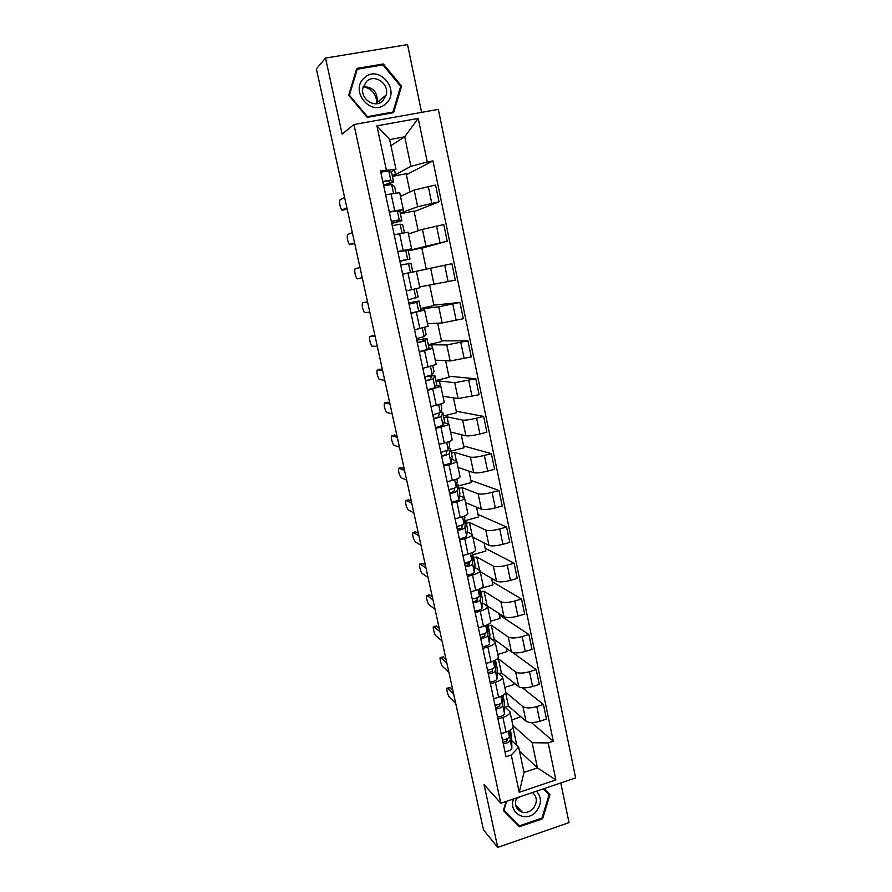 <?xml version="1.0" encoding="UTF-8"?>
<svg xmlns="http://www.w3.org/2000/svg" width="892" height="892" viewBox="0 0 892 892"><rect width="100%" height="100%" fill="white"/><g stroke="black" fill="none" stroke-linecap="round" stroke-linejoin="round"><path stroke-width="1.34" d="M421.604 112.37L407.544 44.6L325.535 58.069L316.37 68.885L483.509 829.928L497.747 847.4L569.007 822.614L560.778 782.964M500.847 803.235L575.63 777.936L438.34 109.359L353.957 124.523L500.847 803.235L484.044 784.559L497.747 847.4M325.535 58.069L342.127 134.079L353.957 124.523M505.039 707.133L508.451 706.063L526.001 721.182C528.9 722.966 533.516 722.977 539.838 721.227L546.462 719.086L543.429 704.457L536.783 706.576C530.439 708.326 525.823 708.348 522.935 706.631L505.775 692.303M504.471 706.642L509.979 711.783C510.224 713.79 507.86 715.652 502.91 717.391L506.054 732.12C510.993 730.37 513.346 728.463 513.09 726.4L510.034 712.028M506.054 732.12L501.114 733.715M522.433 687.81L543.429 704.457M504.794 687.398L513.982 684.532L513.569 682.57M502.91 717.391L497.959 718.963M498.851 673.661L501.404 672.88L518.731 686.695C521.608 688.312 526.235 688.245 532.591 686.506L539.27 684.409L536.203 669.647L529.514 671.721C523.136 673.449 518.508 673.549 515.643 671.999L498.394 658.753L496.9 659.199M493.622 698.759L498.595 697.198C503.567 695.492 505.954 693.675 505.719 691.746L502.642 677.218M512.532 652.409L536.203 669.647M497.792 654.438L507.035 651.628L506.299 648.149M497.156 672.3L502.586 676.995C502.798 678.857 500.412 680.629 495.417 682.313L490.433 683.863M492.774 639.854L494.291 639.397L511.406 651.874C514.26 653.323 518.888 653.178 525.288 651.472L532 649.409L528.9 634.502L522.166 636.542C515.754 638.248 511.127 638.416 508.284 637.044L491.258 625.136L488.203 626.039M486.062 663.458L491.057 661.931C496.075 660.27 498.483 658.552 498.293 656.768L495.172 642.084M499.286 614.934L528.9 634.502M490.734 621.178L500.022 618.412L498.962 613.406M489.764 637.646L495.127 641.872C495.305 643.589 492.886 645.262 487.857 646.912L482.84 648.428M484.311 633.654L484.869 634.056M486.876 605.668L504.002 616.718C506.834 617.989 511.462 617.777 517.895 616.093L524.663 614.075L521.53 599.023L514.751 601.018C508.306 602.702 503.668 602.947 500.847 601.743L484.044 591.218L480.978 592.098M478.424 627.823L483.453 626.329C488.504 624.712 490.946 623.084 490.79 621.456L487.634 606.616M492.284 581.74L521.53 599.023M480.877 588.397L492.953 584.907L491.559 578.328M482.316 602.669L487.589 606.415C487.734 607.976 485.281 609.559 480.219 611.165L475.168 612.648M475.637 598.264L477.253 599.335M480.219 571.716L496.532 581.227C499.342 582.331 503.98 582.041 510.447 580.369L517.248 578.406L514.093 563.209L507.269 565.149C500.78 566.81 496.142 567.134 493.354 566.119L476.774 556.987L473.685 557.846M470.708 591.842L475.782 590.381C480.866 588.798 483.341 587.282 483.219 585.81L480.03 570.791M485.203 548.257L514.093 563.209M472.247 554.902L485.805 551.1L484.077 542.916M474.778 567.345L479.985 570.624C480.097 572.028 477.61 573.511 472.504 575.061L467.43 576.511M468.188 563.521L469.526 564.302M472.905 537.274L488.983 545.402C491.771 546.317 496.409 545.949 502.921 544.298L509.767 542.381L506.578 527.038L499.721 528.934C493.187 530.573 488.548 530.974 485.772 530.138L469.426 522.433L466.326 523.281M462.926 555.504L468.021 554.077C473.15 552.549 475.659 551.122 475.57 549.818L472.347 534.631M478.079 514.472L506.578 527.038M464.554 519.724L465.736 520.493L478.603 516.981L476.54 507.18M467.185 531.699L472.314 534.475C472.392 535.724 469.861 537.107 464.721 538.612L459.603 540.028M460.662 528.443L461.22 528.722M465.512 502.508L481.368 509.22C484.122 509.956 488.771 509.51 495.328 507.882L502.218 506.009L498.996 490.522L492.083 492.373C485.527 493.978 480.866 494.469 478.123 493.811L462.023 487.567L458.901 488.392M455.065 518.821L460.194 517.427C465.356 515.933 467.899 514.617 467.843 513.469L464.587 498.115M470.876 480.375L498.996 490.522M458.377 485.973L471.333 482.55L468.913 471.087M459.503 495.696L464.554 497.981C464.598 499.063 462.034 500.345 456.86 501.806L451.709 503.188M458.064 467.419L473.685 472.693C476.406 473.239 481.067 472.715 487.656 471.11L494.592 469.281L491.336 453.638L484.378 455.444C477.777 457.038 473.117 457.596 470.407 457.139L454.541 452.367L451.397 453.169M447.115 481.758L452.289 480.409C457.485 478.971 460.071 477.755 460.049 476.763L456.749 461.242M463.617 445.967L491.336 453.638M450.962 451.14L463.996 447.795L461.22 434.649M451.753 459.358L456.726 461.131C456.737 462.045 454.128 463.216 448.921 464.632L443.737 465.97M450.538 431.996L465.914 435.809C468.612 436.166 473.273 435.552 479.907 433.969L486.887 432.196L483.609 416.397L476.607 418.158C469.961 419.719 465.29 420.366 462.602 420.099L446.992 416.843L443.826 417.623M439.098 444.339L444.305 443.023C449.535 441.629 452.155 440.525 452.177 439.7L448.843 424.001M456.28 411.245L483.609 416.397M443.48 415.984L456.592 412.728L453.459 397.854M443.926 422.663L448.821 423.912C448.788 424.659 446.145 425.718 440.904 427.09L435.686 428.394M442.945 396.249L458.075 398.568L479.104 394.743L475.793 378.788L454.73 382.701L439.377 380.973L436.188 381.743M431.003 406.551L436.244 405.258C441.507 403.92 444.171 402.928 444.227 402.27L440.849 386.392M448.888 376.212L475.793 378.788M435.92 380.494L449.122 377.327L445.61 360.714M436.01 385.612L440.838 386.325L427.547 390.44M435.274 360.156L450.159 360.959L471.255 356.923L467.91 340.811L446.78 344.925L431.683 344.78L428.472 345.516M422.819 368.374L436.188 364.471L432.776 348.415M441.417 340.844L467.91 340.811M428.294 344.68L441.585 341.603L437.693 323.194M428.004 348.203L432.765 348.371L419.329 352.106M427.536 323.718L442.153 322.971L463.316 318.723L459.938 302.455L438.752 306.781L420.69 308.955M414.557 329.817L428.082 326.305L424.625 310.059M433.88 305.153L459.938 302.455M420.6 308.52L433.969 305.543L429.699 285.317M419.842 310.438L424.625 310.037L411.034 313.382M419.719 286.934L455.31 280.144L451.898 263.709L402.638 274.223L426.276 269.139L421.816 247.976L408.302 250.808M410.565 289.922L419.887 287.748L416.397 271.313L402.649 274.268M426.276 269.128L451.898 263.709M402.638 274.223L416.397 271.313M408.257 250.574L447.215 241.175L443.77 224.572L422.451 229.344L408.469 233.983M397.776 251.522L411.613 248.801L406.808 250.184M421.86 248.188L447.215 241.175M411.613 248.79L408.09 232.199L394.186 234.763M400.274 213.099L417.679 206.721L439.042 201.804L435.552 185.034L414.167 190.041L400.475 196.34M389.258 211.783L403.262 209.453L398.813 211.371M418.181 230.76L414.011 211.036L400.419 213.768M414.144 211.638L439.042 201.804M403.251 209.419L399.694 192.694L385.634 194.835M403.552 212.441L402.961 209.642M411.513 249.894L411.312 248.913M424.291 310.026L423.912 308.231M432.43 348.293L431.683 344.78M440.481 386.169L439.377 380.973M448.453 423.689L446.992 416.843M456.347 460.829L454.541 452.367M464.163 497.625L462.023 487.567M471.901 534.052L469.426 522.433M479.562 570.133L476.774 556.987M487.11 605.601L484.044 591.218M494.291 639.397L491.258 625.136M501.404 672.88L498.394 658.753M508.451 706.063L505.641 692.816M519.445 750.93L537.441 767.912L532.145 742.724L512.878 725.408M516.814 745.422L513.023 727.549M511.718 740.65L518.642 747.139L524.005 772.383L537.441 767.912L555.883 779.931L519.222 792.297L511.261 755.045L518.642 747.139M390.941 145.608L404.712 136.799L389.659 139.576L395.948 169.201L380.505 170.93L506.054 756.75L511.261 755.045M386.292 169.826L376.915 125.872L418.203 118.402L427.279 161.998L410.922 166.336L404.712 136.799L418.203 118.402M532.145 742.724L548.179 742.924L553.296 741.252L432.954 160.917L427.279 161.998M548.179 742.924L555.883 779.931M506.121 801.451L503.378 810.527L519.445 826.739L542.637 818.744L549.94 794.683L544.064 788.617M356.755 68.416L348.683 95.277L367.259 117.365L393.606 112.66L401.59 86.111L383.326 63.968L356.755 68.416M392.212 175.256L395.524 174.62L410.922 166.336M395.524 174.62L394.532 169.982M395.948 169.201L390.529 172.212M531.409 722.542L553.296 741.252M511.74 720.078L520.761 716.677M406.351 174.732L432.954 160.917M409.986 191.958L406.139 173.728L392.458 176.371M519.222 792.297L524.005 772.383M389.659 139.576L376.915 125.872M503.456 810.248L516.68 822.959M546.305 791.929L543.919 788.662M546.495 791.316L549.94 794.683M543.34 788.862L549.059 794.772L541.99 818.076L542.637 818.744M516.2 823.115L519.445 826.739M382.177 65.038L383.326 63.968M400.452 87.037L401.59 86.111M509.287 730.804L509.388 736.457C508.875 738.186 506.567 739.368 502.464 740.014M449.39 687.587L452.813 690.129M507.135 738.721L507.158 740.75L502.999 742.49M510.38 730.191L511.618 736.156L511.874 748.143C511.372 749.904 509.076 751.109 504.983 751.744M510.012 730.414L510.191 740.204C509.678 741.943 507.37 743.136 503.278 743.783M453.705 694.232L447.405 688.2C445.71 686.617 447.784 695.782 449.457 697.254L455.712 703.375M501.995 695.849L502.006 701.837C501.46 703.453 499.141 704.602 495.015 705.26M442.677 656.991L446.033 659.266M499.776 703.955L499.776 706.185L495.573 707.869M502.965 695.325L504.437 702.428L504.515 713.633C503.991 715.284 501.672 716.443 497.558 717.112M502.776 695.437L502.809 705.628C502.274 707.256 499.955 708.404 495.829 709.062M446.87 663.079L440.693 657.582C438.964 655.966 441.049 665.332 442.722 666.67L448.888 672.289M494.647 660.548L494.547 666.882C493.978 668.398 491.637 669.491 487.5 670.182M435.909 626.117L439.198 628.146M492.362 668.855L492.317 671.275L488.08 672.914M495.473 660.125L495.361 670.706C494.804 672.233 492.451 673.337 488.325 674.018M495.495 660.292L497.19 668.387L497.089 678.79C496.532 680.34 494.19 681.455 490.065 682.135M439.968 631.659L433.913 626.708C432.163 625.102 434.259 634.625 435.932 635.84L442.008 640.958M513.58 798.931C508.016 812.902 526.046 823.204 535.891 811.854C541.712 804.461 541.912 797.571 536.482 791.182M516.49 797.95C514.126 805.019 516.089 809.78 522.355 812.233C526.258 813.025 529.781 811.887 532.914 808.799C537.575 802.688 537.463 797.258 532.557 792.509M541.99 818.076L519.512 825.825L503.958 810.103L506.634 801.284M516.055 799.031L519.869 796.801M363.401 86.669C372.009 88.765 376.502 94.385 376.892 103.505M385.879 103.617C401.233 90.806 378.91 63.733 364.393 77.827C348.883 90.828 371.607 117.822 385.879 103.617M382.757 100.941L386.236 94.953C389.492 83.736 374.551 73.423 366.512 81.451L362.91 87.907C360.134 99.157 374.975 108.813 382.757 100.941M376.825 103.695L377.238 102.324C377.751 92.054 373.079 86.847 363.211 86.702M349.408 95.232L357.235 69.23L382.958 64.904L400.653 86.357L392.915 112.069L367.392 116.618L349.408 95.232L348.973 95.634M356.209 70.245L357.235 69.23M391.655 113.005L392.915 112.069M487.277 624.902L487.021 631.603C486.43 632.997 484.055 634.045 479.907 634.758M429.097 594.953L432.308 596.759M484.891 633.409L484.78 636.041L480.52 637.613M487.478 624.813L488.18 626.05L487.846 635.461C487.255 636.866 484.891 637.925 480.743 638.627M488.169 625.872L489.875 634.034L489.585 643.623C489.006 645.061 486.642 646.131 482.494 646.834M433.01 599.97L427.045 595.533C425.35 594.094 427.391 603.505 429.041 604.72L435.062 609.347M479.874 588.898L479.428 595.967C478.803 597.261 476.406 598.264 472.247 598.989M422.239 563.521L425.35 565.115M477.376 597.607L477.175 600.461L472.883 601.988M477.32 598.443L475.57 598.264M479.807 590.013L480.777 591.296L480.264 599.87C479.64 601.163 477.242 602.178 473.083 602.903M480.777 591.14L482.494 599.346L482.014 608.11C481.401 609.437 479.015 610.462 474.856 611.176M425.986 568.014L420.121 564.112C418.471 562.819 420.455 572.129 422.094 573.344L428.06 577.458M472.47 552.516L471.757 559.998C471.11 561.168 468.69 562.127 464.509 562.874M415.315 531.822L418.337 533.193M469.816 561.458L469.504 564.536L465.178 566.007M469.605 563.599L464.977 563.688L464.799 562.83M472.236 555.025L473.306 556.218L472.593 563.934C471.946 565.115 469.538 566.086 465.356 566.833M473.306 556.073L475.035 564.346L474.366 572.263C473.73 573.467 471.322 574.448 467.14 575.184M418.905 535.769L413.141 532.413C412.182 534.33 412.829 537.43 415.092 541.7L421.002 545.313M464.933 516.925L464.007 523.682C463.327 524.73 460.885 525.644 456.693 526.414M408.346 499.855L411.268 500.992M462.234 524.942L461.755 528.265L457.384 529.681M461.632 528.454L457.473 528.666L456.983 526.369M465.736 520.493L464.855 527.651C464.186 528.722 461.744 529.636 457.54 530.405M465.769 520.672L467.508 529.001L466.65 536.059C465.981 537.151 463.55 538.077 459.358 538.835M411.769 503.255L406.094 500.445C405.169 502.464 405.804 505.586 408.034 509.789L413.877 512.878M457.317 481.134L456.86 478.959L457.317 481.134L456.191 487.01C455.478 487.935 453.013 488.794 448.799 489.585M401.311 467.609L404.143 468.523M454.641 488.035L453.928 491.637L449.523 492.997M449.824 492.964L449.089 489.541M456.749 484.1L458.153 485.047L457.05 491.024C456.336 491.96 453.872 492.83 449.657 493.622M458.165 484.936L459.915 493.332L458.856 499.509C458.153 500.479 455.7 501.349 451.486 502.14M404.567 470.452L398.992 468.2C398.088 470.329 398.724 473.462 400.909 477.61L406.696 480.152M448.944 441.64L449.624 444.997L448.297 449.969L440.826 452.4M394.219 435.084L396.94 435.764M447.093 450.739L446.022 454.652L441.585 455.946M441.886 455.912L441.116 452.344M448.776 448.174L450.449 448.732L449.155 454.028L441.696 456.47M450.482 448.854L452.244 457.317L450.984 462.591C450.248 463.439 447.773 464.264 443.547 465.078M397.297 437.37L391.833 435.686C390.952 437.905 391.588 441.061 393.729 445.164L399.449 447.148M440.916 403.953L441.852 408.514L440.313 412.572L432.776 414.847M387.061 402.292L389.692 402.727M439.656 413.074L438.039 417.3L433.568 418.538M433.869 418.493L433.077 414.791M440.548 411.959L442.7 412.327L441.183 416.664L433.657 418.95M442.722 412.427L444.506 420.946L443.034 425.317L435.519 427.647M389.96 403.987L384.608 402.883C383.75 405.213 384.385 408.391 386.492 412.427L392.134 413.855M434.014 371.685L432.776 365.91L434.014 371.685L432.263 374.796L424.648 376.915M379.847 369.21L382.367 369.388M426.12 376.614L431.784 376.357L429.977 379.579L425.473 380.75M425.774 380.706L424.949 376.859M429.777 375.733L434.872 375.577L433.144 378.933L425.54 381.062M434.895 375.655L436.69 384.095L435.006 387.674L427.424 389.837M382.568 370.314L377.316 369.801C376.491 372.232 377.115 375.443 379.189 379.423L384.753 380.271M424.625 327.453L426.086 334.489L424.124 336.652L416.441 338.603M372.577 335.838L374.986 335.771M417.59 342.539L417.055 340.019L423.878 339.138L421.838 341.491L417.3 342.595M417.055 340.019L426.967 338.469L425.016 340.822L417.333 342.796M426.978 338.525L428.796 347.166L426.9 349.653L419.24 351.66M375.108 336.34L369.968 336.429C369.165 338.96 369.79 342.193 371.819 346.129L377.316 346.386M418.092 296.936L416.33 288.64L418.125 296.902L408.146 299.902M414.044 289.153L406.217 290.915M367.582 302.065L362.553 302.767L367.537 301.853M409.328 303.994L409.093 302.867L415.884 301.674L409.038 304.049M409.093 302.867L418.995 301.005L416.809 302.332L409.049 304.139M418.995 301.028L420.823 309.736L418.705 311.252L410.978 313.092M362.553 302.767C361.784 305.398 362.397 308.665 364.393 312.557L369.812 312.2M400.173 261.245L410.052 259.026L399.772 260.821M408.146 250.217L410.019 259.014L408.179 250.228L397.821 251.745M362.241 277.758L357.279 278.85L362.23 277.713M402.627 274.145L412.806 271.937L410.933 263.173L400.686 265.091M359.989 267.477L355.072 268.804C354.325 271.547 354.938 274.848 356.9 278.683L357.279 278.85M391.633 221.417L392.045 223.335L398.769 221.45L396.003 220.58L391.343 221.484M392.045 223.335L401.913 220.781L399.226 219.889L391.309 221.327M401.902 220.737L399.973 211.828L397.274 210.757L389.347 212.162M354.682 243.315L352.44 244.129M404.444 232.7L402.76 224.907L400.14 224.182L392.235 225.654M352.318 232.589L347.523 234.54C346.81 237.395 347.423 240.728 349.341 244.52L354.592 242.903M383.114 181.633L383.839 185.034L390.529 182.827L387.518 180.886L382.813 181.712M383.839 185.034L393.684 182.146L390.752 180.173L382.757 181.444M393.673 182.08L391.711 173.059L388.789 170.952L380.772 172.178M347.044 208.583L344.791 209.676M395.97 192.906L394.587 186.372L391.677 184.521L383.694 185.815M344.591 197.377L339.908 199.975C339.228 202.941 339.83 206.308 341.725 210.055L346.877 207.791M414.167 190.041L417.679 206.721M422.451 229.344L425.919 245.857M430.635 268.258L434.081 284.604M438.752 306.781L442.153 322.971M446.78 344.925L450.159 360.959M454.73 382.701L458.075 398.568M462.602 420.099L465.914 435.809M470.407 457.139L473.685 472.693M478.123 493.811L481.368 509.22M485.772 530.138L488.983 545.402M493.354 566.119L496.532 581.227M500.847 601.743L504.002 616.718M508.284 637.044L511.406 651.874M515.643 671.999L518.731 686.695M522.935 706.631L526.001 721.182M399.583 233.648L403.162 250.396M408.012 273.119L411.558 289.699M416.363 312.2L419.864 328.613M424.625 350.879L428.093 367.125M432.798 389.168L436.244 405.258M440.904 427.09L444.305 443.023M448.921 464.632L452.289 480.409M456.86 501.806L460.194 517.427M464.721 538.612L468.021 554.077M472.504 575.061L475.782 590.381M480.219 611.165L483.453 626.329M487.857 646.912L491.057 661.931M495.417 682.313L498.595 697.198M391.064 193.776L394.677 210.69M436.522 226.055L439.99 242.691M444.695 265.247L448.13 281.716M452.79 304.049L456.191 320.351M460.807 342.461L464.175 358.595M468.746 380.494L472.08 396.472M476.607 418.158L479.907 433.969M484.378 455.444L487.656 471.11M492.083 492.373L495.328 507.882M499.721 528.934L502.921 544.298M507.269 565.149L510.447 580.369M514.751 601.018L517.895 616.093M522.166 636.542L525.288 651.472M529.514 671.721L532.591 686.506M536.783 706.576L539.838 721.227M428.26 186.473L431.773 203.264M509.388 736.457L508.284 731.284M511.618 736.156L510.358 730.213M511.874 748.143L510.191 740.204M447.472 688.256L450.014 687.476M502.006 701.837L500.836 696.373M504.437 702.428L502.932 695.347M504.515 713.633L502.809 705.628M440.726 657.616L443.279 656.835M494.547 666.882L493.321 661.139M497.19 668.387L495.506 660.481M497.089 678.79L495.361 670.706M433.913 626.708L436.478 625.95M487.021 631.603L485.739 625.56M489.875 634.034L488.18 626.05M489.585 643.623L487.846 635.461M427.045 595.533L429.632 594.797M479.428 595.967L478.079 589.634M482.494 599.346L480.777 591.296M482.014 608.11L480.264 599.87M420.121 564.112L422.719 563.387M471.757 559.998L470.34 553.352M475.035 564.346L473.306 556.218M474.366 572.263L472.593 563.934M413.141 532.413L415.75 531.699M464.007 523.682L462.524 516.724M467.508 529.001L465.769 520.805M466.65 536.059L464.855 527.651M406.094 500.445L408.726 499.743M456.191 487.01L454.641 479.729M459.915 493.332L458.153 485.047M458.856 499.509L457.05 491.024M398.992 468.2L401.645 467.519M449.624 444.997L448.91 441.651M448.297 449.969L446.669 442.376M452.244 457.317L450.46 448.955M450.984 462.591L449.155 454.028M391.833 435.686L394.498 435.017M441.852 408.514L440.882 403.964M440.313 412.572L438.63 404.645M444.506 420.946L442.7 412.505M443.034 425.317L441.183 416.664M384.608 402.883L387.284 402.236M432.263 374.796L430.502 366.534M436.679 384.24L434.872 375.71M435.006 387.674L433.144 378.933M377.316 369.801L380.014 369.165M426.086 334.489L424.592 327.464M424.124 336.652L422.284 328.044M428.796 347.166L426.956 338.559M426.9 349.653L425.016 340.822M369.968 336.429L372.678 335.816M415.906 298.118L414 289.164M420.823 309.736L418.972 301.05M418.705 311.252L416.809 302.332M407.611 259.193L405.682 250.161M412.773 271.937L410.9 263.162M410.432 272.461L408.514 263.452M401.868 220.714L399.973 211.828M399.226 219.889L397.274 210.757M404.41 232.7L402.76 224.907M402.058 233.147L400.14 224.182M349.753 244.676L352.507 244.107M393.628 182.046L391.711 173.059M390.752 180.173L388.789 170.952M395.937 192.906L394.532 186.272M393.55 193.308L391.677 184.521M342.16 210.2L344.925 209.653M447.405 688.2L449.947 687.42M440.693 657.582L443.246 656.813M515.576 804.93L522.355 812.233M377.238 102.324L386.236 94.953M379.579 102.948L379.814 100.205"/></g></svg>
